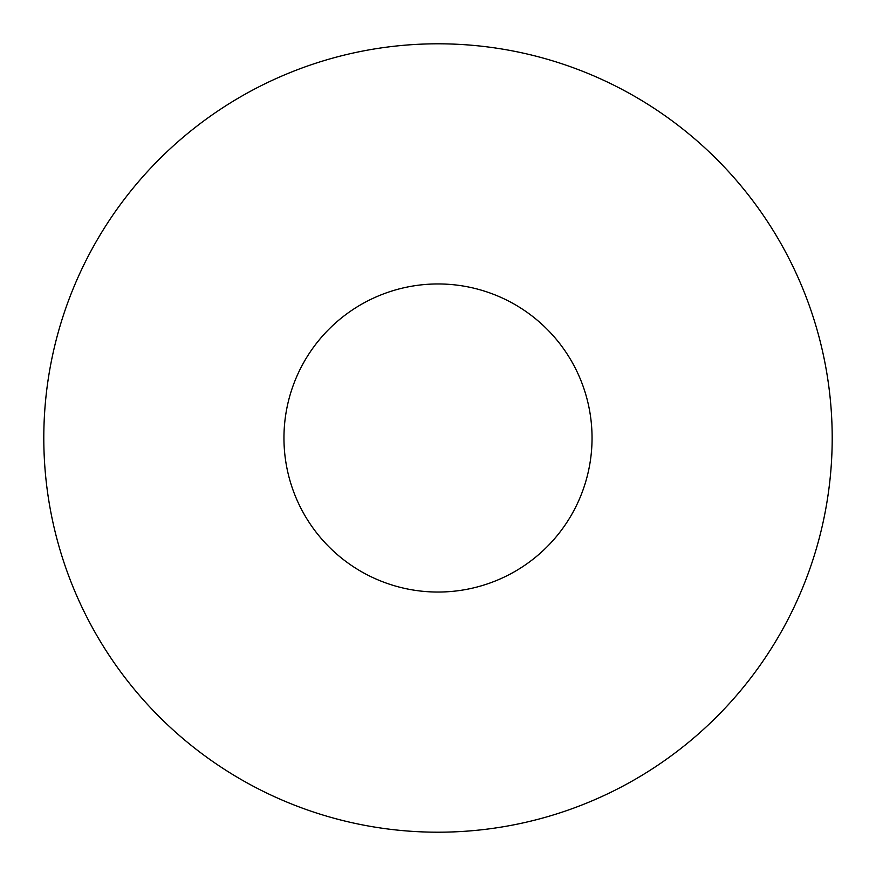 <?xml version="1.0" encoding="UTF-8"?>
<svg xmlns="http://www.w3.org/2000/svg" width="876" height="876" viewBox="0 0 876 876"><rect width="100%" height="100%" fill="white"/><g stroke="black" fill="none" stroke-linecap="round" stroke-linejoin="round"><path stroke-width="1.31" d="M832.2 438A394.2 394.2 0 0 0 438 43.8A394.2 394.2 0 0 0 43.8 438A394.2 394.2 0 0 0 438 832.2A394.2 394.2 0 0 0 832.2 438A394.2 394.2 0 0 0 438 43.8A394.2 394.2 0 0 0 43.8 438A394.2 394.2 0 0 0 438 832.2A394.2 394.2 0 0 0 832.2 438M283.955 438A154.045 154.045 0 0 1 438 283.955A154.045 154.045 0 0 1 592.045 438A154.045 154.045 0 0 1 438 592.045A154.045 154.045 0 0 1 283.955 438"/></g></svg>
